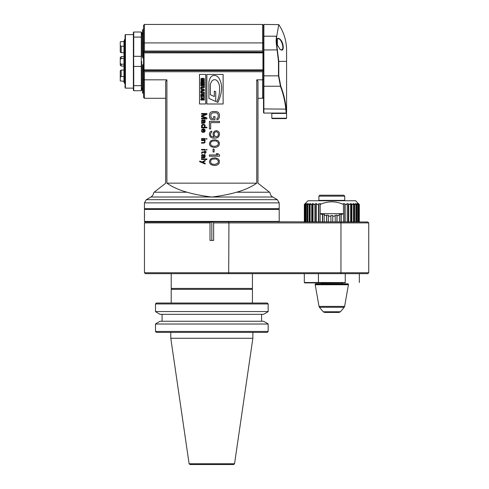 <?xml version="1.0" encoding="UTF-8"?>
<svg xmlns="http://www.w3.org/2000/svg" width="489" height="489" viewBox="0 0 489 489"><rect width="100%" height="100%" fill="white"/><g stroke="black" fill="none" stroke-linecap="round" stroke-linejoin="round"><path stroke-width="0.73" d="M263.516 112.69L263.883 113.063L263.516 112.69L263.516 43.295L262.593 42.91L262.593 51.033L263.516 51.956M144.444 51.033L143.522 51.956L143.522 43.295L144.444 42.91L144.444 51.033L262.593 51.033M143.522 51.956L263.516 52.14M143.522 52.14L143.522 70.416L144.072 69.866L144.072 52.879L143.522 52.323M263.516 52.323L262.96 52.879L144.072 52.879M263.516 70.416L262.96 69.866L262.96 52.879M262.96 69.866L144.072 69.866M263.516 70.789L262.593 71.712L144.444 71.712L143.522 70.416M143.522 70.599L263.516 70.599M262.593 71.712L262.593 79.829L263.516 79.45M144.444 71.712L144.444 79.829L166.902 79.829L166.902 183.161C172.458 187.042 179.182 190.062 187.055 192.22C194.756 194.396 202.966 195.991 211.694 197.006L211.823 197.018C220.588 196.01 228.846 194.408 236.59 192.22L269.512 192.22L257.978 183.21L257.978 81.376L256.749 79.829L262.593 79.829L262.593 98.295L263.516 97.372M236.59 192.22C244.469 190.062 251.187 187.042 256.749 183.161L256.749 79.829M166.902 183.161L256.749 183.161M279.207 202.88L144.444 202.88L144.444 208.687L144.811 209.054L278.834 209.054L279.207 208.687L279.207 202.88L277.361 199.683L272.746 197.018C271.089 196.003 270.172 194.53 269.989 192.599M277.361 199.683L146.29 199.683L150.905 197.018L211.688 197.012M187.055 192.22L154.139 192.22L165.673 183.21L165.673 81.376L166.902 79.829M279.207 208.687L144.444 208.687M144.811 209.054L144.444 209.426L279.207 209.426L278.834 209.054M144.444 209.426L144.444 221.425L279.207 221.425L279.207 209.426M144.444 218.308L144.475 217.574M144.481 217.385L144.499 214.555M144.475 213.601L144.451 212.843M144.444 221.425L144.811 221.792L278.834 221.792L279.207 221.425M273.485 221.792L367.814 221.975L368.743 222.905L368.743 272.746L144.457 272.746L144.457 222.898L145.38 221.975L211.823 221.975L211.823 240.441M143.522 43.295L143.522 25.373L144.444 24.45L262.593 24.45L263.516 25.373L263.516 36.479L263.883 36.204L263.883 24.45L278.785 24.615C283.926 32.402 286.53 40.96 286.591 50.294L286.591 112.69L286.224 113.063L263.883 113.063L263.883 36.204L276.419 36.204C279.133 20.819 279.133 20.819 276.419 36.204L276.102 41.045L276.78 38.955L278.155 38.258C283.21 39.297 284.72 50.648 281.682 50.147L280.075 49.407L276.548 43.674L278.785 61.37L278.785 75.856L280.796 86.235C283.632 93.619 285.417 101.18 286.151 108.913L286.591 112.641L286.224 113.063L286.591 113.43L271.823 113.43L271.823 118.228L286.591 118.228L286.591 113.43M165.673 98.295L144.444 98.295L143.522 97.372L143.522 70.789M144.444 98.295L144.444 79.829L143.522 79.45M223.118 74.432L206.853 74.432L206.853 103.986L223.118 103.986L223.118 74.432M205.741 74.389L199.494 74.389L199.494 103.968L205.741 103.968L205.741 74.389M211.761 119.695L214.977 119.695L214.977 116.547L213.693 116.547L213.693 118.436L211.975 118.436L210.906 117.592L210.906 114.029L212.831 112.77L216.046 112.77L217.55 113.399L218.192 114.866L218.192 116.755L217.55 118.222L216.902 118.436L216.902 119.695L217.978 119.481L218.834 118.644L219.475 116.755L219.475 114.866L218.834 112.977L217.978 112.14L216.046 111.51L212.831 111.51L210.906 112.14L210.05 112.977L209.408 114.866L209.622 117.806L210.906 119.481L211.761 119.695M219.475 121.37L209.408 121.37L209.408 128.925L210.692 128.925L210.692 122.629L219.475 122.629L219.475 121.37M211.761 131.021L210.264 131.859L209.622 132.91L209.408 134.799L210.264 136.896L212.189 137.947L213.693 138.155L216.688 137.947L218.62 136.896L219.475 134.799L219.261 132.702L218.62 131.651L216.688 130.6L214.763 131.021L213.265 132.702L213.051 134.799L214.121 137.103L211.12 136.266L210.478 135.007L210.478 133.748L211.761 132.073L211.761 131.021M215.404 139.83L212.403 140.043L210.264 141.303L209.408 143.607L209.622 144.866L210.906 146.547L213.479 147.385L215.404 147.385L217.122 146.963L218.62 145.918L219.261 144.866L219.261 142.348L217.978 140.673L215.404 139.83M213.051 152L214.121 152L214.121 149.066L213.051 149.066L213.051 152M209.408 156.199L219.475 156.199L219.475 154.94L217.978 153.68L216.26 153.68L217.764 154.94L209.408 154.94L209.408 156.199M215.404 157.874L212.403 158.088L210.264 159.341L209.408 161.651L209.622 162.91L210.906 164.591L213.479 165.429L215.404 165.429L217.122 165.007L218.62 163.962L219.261 162.91L219.261 160.392L217.978 158.717L215.404 157.874M205.753 118.204L201.523 118.204L201.523 118.876L206.896 118.876L206.896 117.867L202.091 116.193L206.896 114.512L206.896 113.503L201.523 113.503L201.523 114.175L205.753 114.175L201.523 115.74L201.523 116.639L205.753 118.204M201.523 123.35L204.61 123.014L205.178 121.785L204.952 120.105L204.268 119.768L204.72 121.785L204.494 122.458L203.925 122.568L203.577 120.221L202.091 119.884L201.523 120.893L202.091 122.568L201.523 122.794L201.523 123.35M201.523 127.831L206.896 127.831L206.896 127.268L204.494 127.268L205.062 126.712L205.062 125.141L204.268 124.359L202.892 124.249L201.639 125.141L201.639 126.712L202.208 127.268L201.523 127.268L201.523 127.831M203.351 128.723L201.749 129.622L201.639 131.413L202.208 132.195L202.666 132.305L202.666 131.749L202.091 131.297L202.091 130.068L203.124 129.285L203.351 132.305L204.268 132.195L205.062 131.297L204.952 129.622L203.351 128.723M201.523 139.133L205.178 139.133L205.178 138.57L201.523 138.57L201.523 139.133M206.321 139.133L206.896 139.133L206.896 138.57L206.321 138.57L206.321 139.133M201.523 140.587L204.151 140.587L204.72 141.596L204.268 142.488L201.523 142.605L201.523 143.161L204.268 143.051L205.062 142.378L204.61 140.587L205.178 140.587L205.178 140.025L201.523 140.025L201.523 140.587M201.523 149.989L205.178 149.989L205.178 149.426L201.523 149.426L201.523 149.989M206.321 149.989L206.896 149.989L206.896 149.426L206.321 149.426L206.321 149.989M201.981 153.344L202.324 152.452L204.72 152.342L204.72 153.57L205.178 153.57L205.178 152.342L206.095 152.342L206.095 151.779L205.178 151.779L205.178 150.887L204.72 150.887L204.72 151.779L201.981 152.006L201.523 153.344L201.981 153.344M201.523 158.045L204.61 157.709L205.178 156.48L204.952 154.799L204.268 154.463L204.72 156.48L204.494 157.152L203.925 157.262L203.577 154.915L202.091 154.579L201.523 155.588L202.091 157.262L201.523 157.489L201.523 158.045M201.523 159.5L206.896 159.5L206.896 158.943L201.523 158.943L201.523 159.5M201.981 161.963L199.695 161.07L199.695 161.743L205.178 163.98L205.178 163.308L202.782 162.299L205.178 161.07L205.178 160.398L201.981 161.963M262.593 98.295L257.978 98.295M215.728 91.736L215.728 101.492L208.907 98.356L208.907 83.295A11.015 11.015 0 0 1 210.459 77.659A4.529 4.529 0 0 1 216.016 75.764A6.235 6.235 0 0 1 219.145 78.484A18.943 18.943 0 0 1 221.578 89.206A33.478 33.478 0 0 1 217.788 102.439L216.694 101.938A23.27 23.27 0 0 0 219.28 93.613A44.242 44.242 0 0 0 219.537 87.005A10.379 10.379 0 0 0 217.385 81.052A3.447 3.447 0 0 0 211.92 81.052A7.384 7.384 0 0 0 210.38 85.563L210.38 94.738L214.323 96.553L214.323 91.088L215.728 91.736M203.491 79.878A12.518 1.449 109.5 0 0 203.314 79.163A28.344 2.292 -20.9 0 0 202.654 79.035L201.829 79.181L201.694 79.958A31.094 1.571 -75.7 0 0 201.81 80.587A82.672 5.556 -51.1 0 0 202.122 80.685L202.122 79.829L202.831 79.829L202.831 81.412L202.458 81.412A92.305 4.303 -15.1 0 1 201.003 81.137L201.01 78.625A231.682 7.604 16.8 0 1 202.507 78.307A213.968 6.168 -13.4 0 1 204.09 78.54A41.706 3.484 108.9 0 1 204.402 79.89A49.2 3.068 74.4 0 1 204.219 81.095A146.431 6.424 21.3 0 1 203.124 81.382L203.442 80.52A8.49 0.85 -107.8 0 0 203.491 80.165L203.491 79.878A12.518 1.449 -70.5 0 0 203.314 79.163A28.356 2.292 -20.9 0 0 202.654 79.035M200.82 81.852L204.365 81.852L204.365 84.481L203.546 84.481L203.546 82.58L203.057 82.58L203.057 84.377L202.293 84.377L202.293 82.58L201.639 82.58L201.639 84.481L200.82 84.481L200.82 81.852M200.82 84.994L204.365 84.994L204.365 86.889A64.487 5.88 55.6 0 1 204.151 87.69A31.217 3.117 23.3 0 1 203.179 87.941L202.525 87.843A47.427 4.462 -43.1 0 1 202.201 87.439L200.82 87.941L200.82 87.219L201.609 87.097A3.808 0.899 -128.3 0 0 201.706 86.816L201.706 85.722L200.82 85.722L200.82 84.994M203.448 85.722L202.617 85.722L202.703 87.14A2.298 0.489 -20.8 0 0 203.021 87.207A7.61 0.954 23.9 0 0 203.375 87.109A3.368 0.428 -101.5 0 0 203.448 86.602L203.448 85.722M200.82 88.301L204.365 89.597L204.365 90.52L200.82 91.822L200.82 90.991L201.425 90.789L201.425 89.353L200.82 89.145L200.82 88.301M202.244 89.652L202.244 90.508L203.479 90.08L202.244 89.652M200.82 92.201L204.365 92.201L204.365 94.096A64.536 5.886 55.6 0 1 204.151 94.897A31.217 3.117 23.3 0 1 203.179 95.147L202.525 95.049A47.47 4.462 -43.1 0 1 202.201 94.646L200.82 95.147L200.82 94.426L201.609 94.304A3.808 0.899 -128.3 0 0 201.706 94.022L201.706 92.928L200.82 92.928L200.82 92.201M203.448 92.928L202.617 92.928L202.703 94.353A2.298 0.489 -20.8 0 0 203.021 94.42A7.604 0.954 23.9 0 0 203.375 94.316A3.368 0.428 -101.5 0 0 203.448 93.809L203.448 92.928M200.82 95.655L204.365 95.655L204.365 97.831A60.966 5.697 50.6 0 1 203.944 98.637L202.55 98.79A285.179 8.221 -16.1 0 1 201.193 98.613L200.82 95.655M201.731 96.382L201.933 97.996A5.183 0.642 -11.5 0 0 202.587 98.063A29.847 1.498 12.6 0 0 203.271 97.983L203.448 96.382L201.731 96.382M204.365 99.304L204.365 100.031L200.82 100.031L200.82 99.304L204.365 99.304M216.046 136.896L214.335 135.636L214.121 133.54L214.763 132.281L216.474 131.651L218.192 132.91L218.406 135.007L217.764 136.266L216.046 136.896M215.191 140.881L216.474 141.089L218.192 142.562L218.406 143.607L217.764 145.288L215.191 146.333L212.403 146.125L211.12 145.288L210.478 143.607L211.12 141.932L212.403 141.089L215.191 140.881M215.191 158.925L216.474 159.133L218.192 160.6L218.406 161.651L217.764 163.332L215.191 164.377L212.403 164.17L211.12 163.332L210.478 161.651L211.12 159.97L212.403 159.133L215.191 158.925M203.467 122.568L202.208 122.122L202.208 120.441L203.235 120.667L203.467 122.568M203.925 127.268L202.782 127.268L202.208 126.712L202.434 125.031L204.378 125.141L204.61 126.26L203.925 127.268M203.925 129.396L204.72 130.514L204.378 131.523L203.809 131.749L203.925 129.396M203.467 157.262L202.208 156.816L202.208 155.135L203.235 155.361L203.467 157.262M263.516 43.295L263.516 36.479M262.593 24.45L262.593 42.91L144.444 42.91L144.444 24.45M263.516 25.373L263.883 24.45M286.199 112.715L286.132 112.164M271.823 118.228L272.19 118.601L286.224 118.601L286.591 118.228M286.517 111.969L286.151 108.913L285.784 109.126L286.224 113.008M284.567 98.802L282.055 89.689M276.438 38.607L276.707 36.351C279.445 20.99 279.445 20.99 276.707 36.333L276.389 39.713M283.223 47.066L283.186 46.339M283.082 45.471L282.88 44.432M282.159 42.219L281.695 41.259M276.536 39.358L277.856 38.759C281.438 37.781 284.946 50 281.358 49.835L279.867 49.236M276.548 43.674L276.102 41.045M276.144 42.078L278.479 61.37L278.479 75.856L280.478 86.443C283.253 93.668 285.02 101.223 285.784 109.126L263.516 108.913M276.988 44.927L276.988 39.218L276.67 39.218M277.361 45.752L277.361 39.591L276.988 39.218M143.522 65.013L142.599 64.97L142.599 92.916L142.965 93.283L142.965 65.013M142.965 93.283L143.522 93.283L142.965 93.283M143.522 64.603L142.764 64.805M142.599 29.823L142.599 57.769L142.965 57.726L142.764 29.64M143.522 29.456L142.965 29.456M142.965 57.726L143.522 57.726M143.522 58.142L142.764 57.934M141.676 61.327L141.676 90.355L141.303 90.722L141.676 61.327M141.676 37.323L141.303 37.078L141.303 56.314L141.676 56.437L141.676 32.39L141.303 32.017L133.735 32.017L133.735 37.078L133.369 37.323L133.735 66.431L133.369 66.302L133.369 32.39L133.735 32.017M141.676 66.302L141.303 66.431L141.303 85.667L133.735 85.667L133.735 90.722L133.369 90.355L133.369 56.437M141.303 90.722L133.735 90.722M133.369 85.422L133.735 85.667L133.735 66.431L141.303 66.431L141.303 56.314L133.735 56.314L133.735 37.078L141.303 37.078L141.303 32.017M133.369 88.136L125.428 88.136L125.428 34.603L133.369 34.603M125.428 88.136L125.062 87.769L125.062 34.97L125.428 34.603M125.062 83.521L124.75 83.521L124.75 39.218L125.062 39.218M120.257 45.593L120.257 52.078L121.186 52.696L121.186 46.21L120.257 45.593L120.257 41.785L123.955 41.498L124.75 39.218M123.955 41.498L123.955 82.14L124.75 83.521M123.955 81.241L120.257 80.954L120.257 77.152L121.186 76.535L121.186 70.049L123.955 70.049M121.186 76.535L123.955 76.535M120.257 63.301L120.257 65.178L121.186 66.082L121.186 64.212L120.257 63.301L120.257 59.444L121.186 58.533L123.955 58.533M121.186 52.696L123.955 52.696M121.186 70.049L120.257 70.66L120.257 72.592M121.186 64.212L123.955 64.212M120.257 59.444L120.257 57.568L121.186 56.663L123.955 56.663M121.186 66.082L123.955 66.082M120.257 77.152L120.257 70.66M121.186 46.21L123.955 46.21M306.903 221.975L306.903 204.439L307.55 203.717A26.785 12.158 -90 0 1 308.388 203.717L307.746 204.439L309.036 204.439L309.623 203.717A26.785 15.746 -90 0 1 310.704 203.717L310.118 204.439L311.725 204.439L312.239 203.717A26.785 18.937 -90 0 1 313.541 203.717L313.033 204.439L314.916 204.439L315.338 203.717A26.785 21.669 -90 0 1 316.829 203.717L316.407 204.439L318.516 204.439L318.846 203.717A26.785 23.863 -90 0 1 320.491 203.717L320.161 204.439L320.179 213.669L322.447 214.61L322.667 213.919L324.427 214.494L324.201 215.178L326.609 215.759L326.719 215.044L328.541 215.331L328.431 216.046L330.894 216.242L330.894 215.515L332.74 215.515L332.74 216.242L335.209 216.046L335.093 215.331L336.915 215.044L337.031 215.759L339.433 215.178L339.213 214.494L340.967 213.919L341.194 214.61L343.461 213.669L343.461 204.439C335.699 200.973 327.936 200.973 320.179 204.439L320.161 221.975M305.961 221.975L305.961 204.439L306.903 204.439M228.693 221.975L228.931 222.898L213.644 222.898A261.591 184.97 -90 0 0 212.739 221.975L211.823 221.975M368.743 272.746L367.814 273.669L145.38 273.669L144.457 272.746M145.38 273.669L228.693 273.669L228.931 222.898L368.743 222.905M360.338 273.669L310.399 273.669M213.644 222.898L213.644 240.441L210.001 240.441L210.001 222.898L144.457 222.898M210.906 221.975A261.591 184.97 90 0 0 210.001 222.898M345.258 273.669L345.258 282.526L304.311 282.526L304.311 273.669M345.197 282.752L318.473 282.899L318.376 273.669M359.323 282.526L359.323 273.669M318.473 282.899L304.684 282.899L304.311 282.526M321.163 282.899L321.365 283.657A0.648 0.648 0 0 1 321.389 283.822M348.431 284.188L348.064 283.822L315.576 283.822L315.203 284.745L348.431 284.745L348.431 284.188L315.203 284.188M323.205 311.774L340.436 311.774L339.018 312.434L324.617 312.434L323.205 311.774L319.427 307.275L344.207 307.275L344.611 306.407L319.024 306.407L315.203 284.745M335.209 221.975L335.209 216.046M332.74 221.975L332.74 216.242M330.894 221.975L330.894 216.242M328.431 221.975L328.431 216.046M326.719 221.975L326.719 215.044M326.609 221.975L326.609 215.759M324.201 221.975L324.201 215.178M322.667 221.975L322.667 213.919M322.447 221.975L322.447 214.61M318.846 221.975L318.846 203.717M318.516 221.975L318.516 204.439M316.407 221.975L316.407 204.439M315.338 221.975L315.338 203.717M314.916 221.975L314.916 204.439M313.033 221.975L313.033 204.439M312.239 221.975L312.239 203.717M311.725 221.975L311.725 204.439M310.118 221.975L310.118 204.439M309.623 221.975L309.623 203.717M309.036 221.975L309.036 204.439M307.746 221.975L307.746 204.439M307.55 221.975L307.55 203.717M304.329 204.439L304.329 221.975L304.329 204.439L305.234 203.717A26.785 4.187 -90 0 1 305.527 203.717L304.812 204.439L306.077 203.717A26.785 8.276 -90 0 1 306.646 203.717L305.961 204.439M343.474 221.975L343.474 204.439L343.15 203.717A26.785 23.863 90 0 1 344.794 203.717L345.124 204.439L347.233 204.439L346.805 203.717A26.785 21.669 90 0 1 348.296 203.717L348.724 204.439L350.607 204.439L350.093 203.717A26.785 18.937 90 0 1 351.402 203.717L351.909 204.439L353.516 204.439L352.93 203.717A26.785 15.746 90 0 1 354.018 203.717L354.604 204.439L355.894 204.439L355.252 203.717A26.785 12.158 90 0 1 356.09 203.717L356.732 204.439L357.679 204.439L356.988 203.717A26.785 8.276 90 0 1 357.563 203.717L358.248 204.439L358.828 204.439L358.113 203.717A26.785 4.187 90 0 1 358.4 203.717L355.631 200.747L308.003 200.747L305.05 203.705M358.584 203.717L359.311 204.439L359.311 221.975M306.077 204.316L306.077 203.717M305.387 221.975L305.387 204.439M304.812 221.975L304.812 204.439M304.525 221.975L304.525 204.439M359.115 221.975L359.115 204.439M358.828 221.975L358.828 204.439M358.248 221.975L358.248 204.439M357.563 204.316L357.563 203.717M357.679 221.975L357.679 204.439M356.732 221.975L356.732 204.439M356.09 221.975L356.09 203.717M355.894 221.975L355.894 204.439M354.604 221.975L354.604 204.439M354.018 221.975L354.018 203.717M353.516 221.975L353.516 204.439M351.909 221.975L351.909 204.439M351.402 221.975L351.402 203.717M350.607 221.975L350.607 204.439M348.724 221.975L348.724 204.439M348.296 221.975L348.296 203.717M347.233 221.975L347.233 204.439M345.124 221.975L345.124 204.439M344.794 221.975L344.794 203.717M341.194 221.975L341.194 214.61M340.955 273.669L340.967 213.919M339.433 221.975L339.433 215.178M337.031 221.975L337.031 215.759M336.915 221.975L336.915 215.044M320.179 213.669L343.461 213.669M319.268 200.747L318.895 200.38L344.739 200.38L344.372 200.747M318.895 196.132L344.739 196.132L343.816 195.209L319.818 195.209L318.895 196.132L318.895 200.38M253.913 303.944L267.263 303.944M155.496 303.944L156.382 303.021L267.263 303.021L268.155 303.944L155.496 303.944L155.496 311.554A360.656 217.324 90 0 0 156.382 312.233L160.154 314.329L263.498 314.329L267.263 312.233A360.656 217.324 -90 0 0 268.155 311.554L268.155 303.944M268.155 331.45L268.155 324.024A360.656 217.324 -90 0 0 267.263 323.345L263.498 321.249L160.154 321.249L156.382 323.345A360.656 217.324 90 0 0 155.496 324.024L155.496 331.45L268.155 331.45L267.263 332.373L156.382 332.373L155.496 331.45M162.079 314.329L162.079 321.249M155.496 311.554L268.155 311.554M261.572 314.329L261.572 321.249M268.155 324.024L155.496 324.024M155.942 332.037L156.382 332.373M267.263 332.373L267.709 332.037M170.795 332.373L170.795 338.278L252.856 338.278L252.856 332.373M170.795 338.278L189.102 463.761L190.013 464.55L233.632 464.55L234.549 463.761L189.102 463.761M172.134 288.437L171.211 289.36L252.44 289.36L252.44 303.021M171.211 289.36L171.211 303.021M252.44 273.669L252.44 288.437L171.211 288.437L171.211 273.669M211.823 197.018L272.746 197.018M263.516 86.235L280.796 86.235M263.516 75.856L278.785 75.856M263.516 49.964L277.55 49.896M286.591 61.37L278.479 61.37M278.155 38.258L277.856 38.759L276.957 38.759M281.682 50.147L281.358 49.835M121.186 58.533L121.186 56.663M321.365 283.657L342.269 283.657L342.471 282.899M150.905 197.018C152.556 196.003 153.479 194.53 153.662 192.599M146.29 199.683L144.444 202.88M272.19 113.063L271.823 113.43M276.682 39.096L276.364 39.585M142.599 35.202L141.676 32.757M142.599 87.543L141.676 89.982M344.611 306.407L348.431 284.745M319.024 306.407L319.427 307.275M340.436 311.774L344.207 307.275M344.739 200.38L344.739 196.132M234.549 463.761L252.856 338.278M251.517 288.437L252.44 289.36"/></g></svg>
